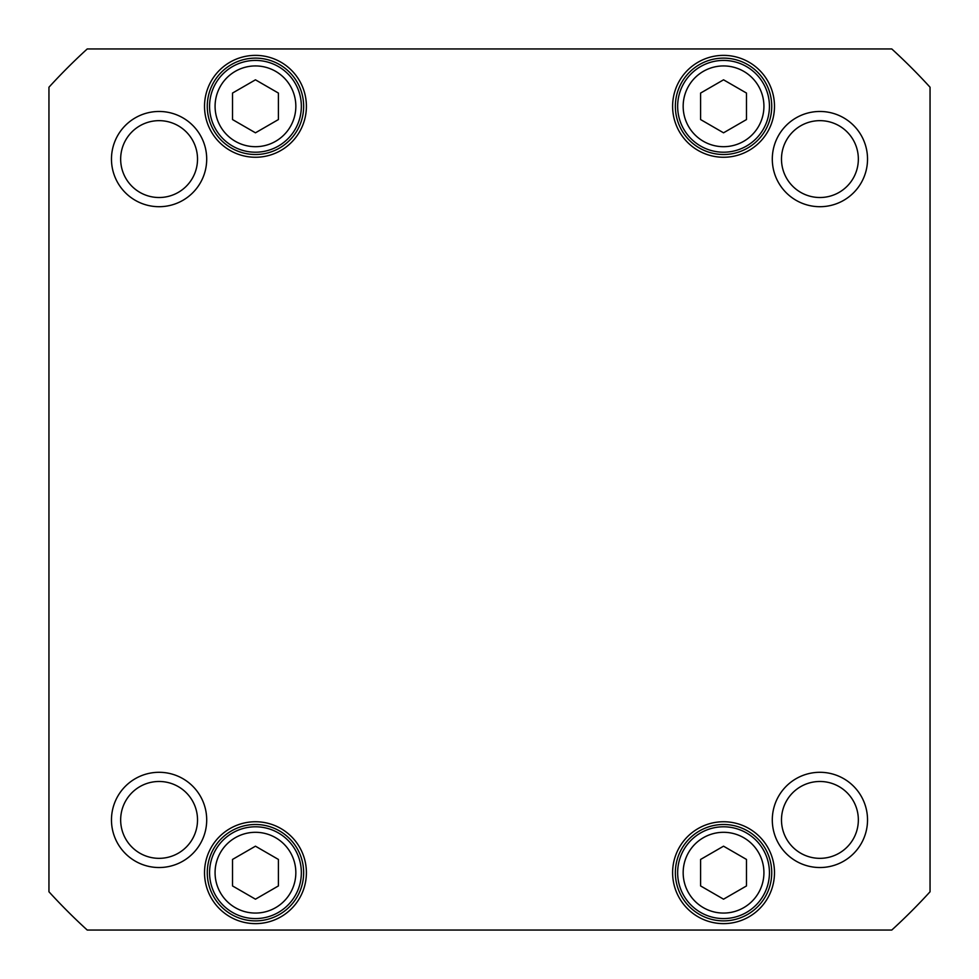 <?xml version="1.0" encoding="UTF-8"?>
<svg xmlns="http://www.w3.org/2000/svg" width="979" height="979" viewBox="0 0 979 979"><rect width="100%" height="100%" fill="white"/><g stroke="black" fill="none" stroke-linecap="round" stroke-linejoin="round"><path stroke-width="1.47" d="M232.512 93.066L255.458 79.813L278.403 93.066L278.403 119.56L255.458 132.814L232.512 119.56L232.512 93.066M700.597 859.44L723.542 846.186L746.487 859.44L746.487 885.934L723.542 899.187L700.597 885.934L700.597 859.44M232.512 885.934L232.512 859.44L255.458 846.186L278.403 859.44L278.403 885.934L255.458 899.187L232.512 885.934M700.597 93.066L723.542 79.813L746.487 93.066L746.487 119.56L723.542 132.814L700.597 119.56L700.597 93.066M48.95 87.229A596.578 596.578 0 0 1 87.229 48.95L891.771 48.95A596.578 596.578 0 0 1 930.05 87.229L930.05 891.771A596.578 596.578 0 0 1 891.771 930.05L87.229 930.05A596.578 596.578 0 0 1 48.95 891.771L48.95 87.229M867.529 159.087A47.616 47.616 0 0 0 796.111 117.847A47.616 47.616 0 0 0 796.111 200.328A47.616 47.616 0 0 0 867.529 159.087M206.704 819.912A47.616 47.616 0 0 0 135.286 778.672A47.616 47.616 0 0 0 135.286 861.153A47.616 47.616 0 0 0 206.704 819.912M774.487 872.681A50.932 50.932 0 0 0 698.076 828.577A50.932 50.932 0 0 0 698.076 916.797A50.932 50.932 0 0 0 774.487 872.681M306.403 106.319A50.932 50.932 0 0 0 229.992 62.203A50.932 50.932 0 0 0 229.992 150.423A50.932 50.932 0 0 0 306.403 106.319M774.487 106.319A50.932 50.932 0 0 0 698.076 62.203A50.932 50.932 0 0 0 698.076 150.423A50.932 50.932 0 0 0 774.487 106.319M306.403 872.681A50.932 50.932 0 0 0 229.992 828.577A50.932 50.932 0 0 0 229.992 916.797A50.932 50.932 0 0 0 306.403 872.681M867.529 819.912A47.616 47.616 0 0 0 796.111 778.672A47.616 47.616 0 0 0 796.111 861.153A47.616 47.616 0 0 0 867.529 819.912M206.704 159.087A47.616 47.616 0 0 0 135.286 117.847A47.616 47.616 0 0 0 135.286 200.328A47.616 47.616 0 0 0 206.704 159.087M700.597 832.945A45.891 45.891 0 0 0 700.597 912.428A45.891 45.891 0 0 0 769.433 872.681A45.891 45.891 0 0 0 700.597 832.945M700.597 66.572A45.891 45.891 0 0 0 700.597 146.055A45.891 45.891 0 0 0 769.433 106.319A45.891 45.891 0 0 0 700.597 66.572M232.512 66.572A45.891 45.891 0 0 0 232.512 146.055A45.891 45.891 0 0 0 301.348 106.319A45.891 45.891 0 0 0 232.512 66.572M209.567 872.681A45.891 45.891 0 0 0 278.403 912.428A45.891 45.891 0 0 0 278.403 832.945A45.891 45.891 0 0 0 209.567 872.681M197.525 159.087A38.438 38.438 0 0 1 139.875 192.373A38.438 38.438 0 0 1 139.875 125.801A38.438 38.438 0 0 1 197.525 159.087M858.35 159.087A38.438 38.438 0 0 1 800.7 192.373A38.438 38.438 0 0 1 800.7 125.801A38.438 38.438 0 0 1 858.35 159.087M858.35 819.912A38.438 38.438 0 0 1 800.7 853.198A38.438 38.438 0 0 1 800.7 786.626A38.438 38.438 0 0 1 858.35 819.912M197.525 819.912A38.438 38.438 0 0 1 139.875 853.198A38.438 38.438 0 0 1 139.875 786.626A38.438 38.438 0 0 1 197.525 819.912M303.649 872.681A48.179 48.179 0 0 1 231.362 914.41A48.179 48.179 0 0 1 231.362 830.963A48.179 48.179 0 0 1 303.649 872.681M771.733 872.681A48.179 48.179 0 0 1 699.447 914.41A48.179 48.179 0 0 1 699.447 830.963A48.179 48.179 0 0 1 771.733 872.681M771.733 106.319A48.179 48.179 0 0 1 699.447 148.037A48.179 48.179 0 0 1 699.447 64.59A48.179 48.179 0 0 1 771.733 106.319M303.649 106.319A48.179 48.179 0 0 1 231.362 148.037A48.179 48.179 0 0 1 231.362 64.59A48.179 48.179 0 0 1 303.649 106.319M235.266 71.345A40.384 40.384 0 0 1 295.842 106.319A40.384 40.384 0 0 1 235.266 141.282A40.384 40.384 0 0 1 235.266 71.345M703.35 837.718A40.384 40.384 0 0 1 763.926 872.681A40.384 40.384 0 0 1 703.35 907.655A40.384 40.384 0 0 1 703.35 837.718M215.074 872.681A40.384 40.384 0 0 1 275.65 837.718A40.384 40.384 0 0 1 275.65 907.655A40.384 40.384 0 0 1 215.074 872.681M703.35 71.345A40.384 40.384 0 0 1 763.926 106.319A40.384 40.384 0 0 1 703.35 141.282A40.384 40.384 0 0 1 703.35 71.345"/></g></svg>
